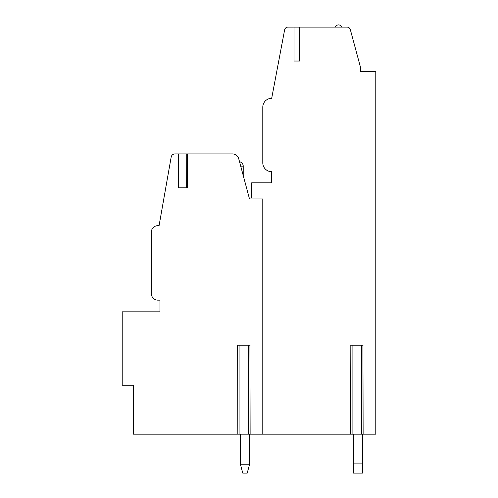 <?xml version="1.0" encoding="UTF-8"?>
<svg xmlns="http://www.w3.org/2000/svg" width="498" height="498" viewBox="0 0 498 498"><rect width="100%" height="100%" fill="white"/><g stroke="black" fill="none" stroke-linecap="round" stroke-linejoin="round"><path stroke-width="0.75" d="M362.93 434.175L375.785 434.175L375.785 71.612L360.72 71.612L360.577 67.591L350.318 29.594A3.337 3.337 0 0 0 347.094 27.122L287.912 27.122A3.337 3.337 0 0 0 284.632 29.843L271.69 98.305A8.896 8.896 0 0 0 262.788 107.201L262.788 162.809A8.896 8.896 0 0 0 271.69 171.704L271.69 182.828L251.671 182.828L251.671 197.905M294.044 27.122L294.044 61.042L299.603 61.042L294.044 61.042M299.603 27.122L299.603 61.042M249.934 434.175L350.829 434.175M262.788 434.175L262.788 198.951L249.498 198.951L238.76 158.856A6.673 6.673 0 0 0 232.311 153.913L178.689 153.913L178.689 187.833M249.934 345.201L250.127 434.175L133.333 434.175L133.333 385.24L122.215 385.24L122.215 311.835L159.97 311.835L159.97 300.157L157.972 300.157A6.673 6.673 0 0 1 151.299 293.484L151.299 232.317A6.673 6.673 0 0 1 157.972 225.644L159.08 225.644L171.163 157.125A3.891 3.891 0 0 1 174.997 153.913L178.11 153.913L178.11 187.833L187.316 187.833L187.316 153.913M186.744 187.833L186.744 153.913L186.65 187.833L178.782 187.833L178.782 153.913L178.11 153.913M250.127 345.201L237.639 345.201L237.839 434.175M362.93 345.201L363.123 434.175L350.636 434.175L350.829 345.201M249.448 464.777L247.22 473.1L242.775 473.1L240.546 464.777L242.775 473.1L240.546 464.777L242.775 473.1L240.546 464.777L242.775 473.1L240.546 464.777L242.775 473.1L240.546 464.777L242.775 473.1L240.546 464.777L242.775 473.1L240.546 464.777L242.775 473.1L240.546 464.777L242.775 473.1L240.546 464.777L242.775 473.1L240.546 464.777L242.775 473.1L240.546 464.777L242.775 473.1L240.546 464.777L249.448 464.777L247.22 473.1L249.448 464.777L247.22 473.1L249.448 464.777L247.22 473.1L249.448 464.777L247.22 473.1L249.448 464.777L247.22 473.1L249.448 464.777L247.22 473.1L249.448 464.777L247.22 473.1L249.448 464.777L247.22 473.1L249.448 464.777L247.22 473.1L249.448 464.777L247.22 473.1L249.448 464.777L247.22 473.1L249.448 464.777L249.442 434.175M353.543 473.1L353.543 463.09L362.438 463.09L362.438 473.1L353.543 473.1M353.543 434.175L353.543 463.09M362.438 463.09L362.438 434.175M240.546 434.175L240.546 464.777M375.785 71.612L360.714 71.6M335.191 27.122A3.617 3.617 0 0 1 341.865 27.122M363.123 345.201L350.636 345.201M248.683 434.175L248.683 345.201M239.09 434.175L239.09 345.201M361.673 434.175L361.673 345.201M352.086 434.175L352.086 345.201M240.708 166.145L243.217 166.145A4.451 4.451 0 0 0 239.538 161.763M243.217 175.501L243.217 166.145"/></g></svg>
